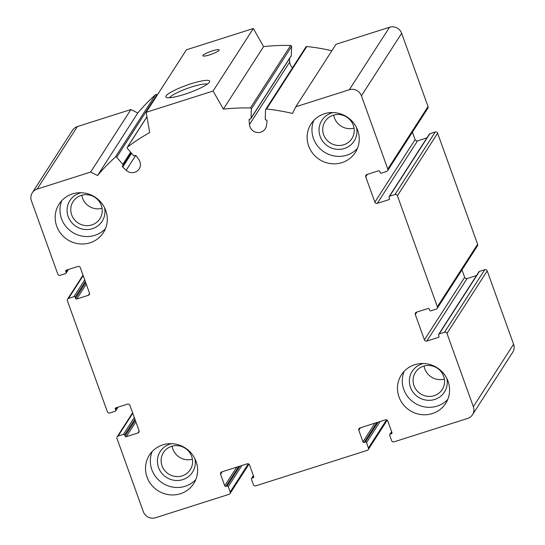 <?xml version="1.0" encoding="UTF-8"?>
<svg xmlns="http://www.w3.org/2000/svg" width="545" height="545" viewBox="0 0 545 545"><rect width="100%" height="100%" fill="white"/><g stroke="black" fill="none" stroke-linecap="round" stroke-linejoin="round"><path stroke-width="0.82" d="M191.67 456.397A15.921 15.315 -147.2 0 0 178.501 445.769A15.921 15.315 -147.2 0 0 163.466 452.493A15.921 15.315 -147.2 0 0 168.562 473.993A15.921 15.315 -147.2 0 0 190.239 469.729A15.921 15.315 -147.2 0 0 191.67 456.397M192.405 459.237A15.921 15.315 32.8 0 1 172.847 449.026A15.921 15.315 32.8 0 1 172.111 446.178M443.637 376.227A15.921 15.315 -147.2 0 0 430.468 365.593A15.921 15.315 -147.2 0 0 415.426 372.324A15.921 15.315 -147.2 0 0 420.522 393.817A15.921 15.315 -147.2 0 0 442.199 389.559A15.921 15.315 -147.2 0 0 443.637 376.227M444.366 379.068A15.921 15.315 32.8 0 1 424.807 368.849A15.921 15.315 32.8 0 1 424.078 366.008M353.289 125.282A15.921 15.315 -147.2 0 0 340.121 114.654A15.921 15.315 -147.2 0 0 325.086 121.385A15.921 15.315 -147.2 0 0 330.175 142.879A15.921 15.315 -147.2 0 0 351.852 138.614A15.921 15.315 -147.2 0 0 353.289 125.282M354.025 128.13A15.921 15.315 32.8 0 1 334.466 117.911A15.921 15.315 32.8 0 1 333.731 115.063M101.329 205.451A15.921 15.315 -147.2 0 0 88.161 194.824A15.921 15.315 -147.2 0 0 73.119 201.555A15.921 15.315 -147.2 0 0 78.214 223.048A15.921 15.315 -147.2 0 0 99.892 218.783A15.921 15.315 -147.2 0 0 101.329 205.451M102.058 208.299A15.921 15.315 32.8 0 1 82.499 198.08A15.921 15.315 32.8 0 1 81.77 195.239M391.392 433.772A0.961 0.92 32.8 0 0 391.964 432.601L387.808 421.053A1.914 1.846 32.8 0 0 385.383 419.841L359.966 427.927A1.914 1.846 32.8 0 0 358.821 430.271L362.977 441.825A0.961 0.92 32.8 0 0 364.189 442.424L365.3 442.07A0.961 0.92 32.8 0 1 366.512 442.676L368.434 448.004A1.914 1.846 32.8 0 1 367.289 450.347L255.803 485.827A1.914 1.846 32.8 0 1 253.377 484.614L251.456 479.287A0.961 0.92 32.8 0 1 252.028 478.115L253.146 477.761A0.961 0.92 32.8 0 0 253.718 476.589L249.562 465.035A1.914 1.846 32.8 0 0 247.137 463.829L221.72 471.916A1.914 1.846 32.8 0 0 220.575 474.259L224.731 485.806A0.961 0.92 32.8 0 0 225.943 486.413L227.061 486.058A0.961 0.92 32.8 0 1 228.266 486.665L230.188 491.992A1.914 1.846 32.8 0 1 229.043 494.335L155.461 517.75A9.578 9.217 32.8 0 1 143.349 511.707L116.964 438.418A1.914 1.846 32.8 0 1 118.108 436.075L123.456 434.372A0.961 0.92 32.8 0 1 124.669 434.978L125.071 436.089A0.961 0.92 32.8 0 0 126.283 436.695L137.878 433.003A1.914 1.846 32.8 0 0 139.023 430.659L129.908 405.344A1.914 1.846 32.8 0 0 127.482 404.138L115.887 407.824A0.961 0.92 32.8 0 0 115.315 408.995L115.717 410.106A0.961 0.92 32.8 0 1 115.145 411.277L109.79 412.981A1.914 1.846 32.8 0 1 107.365 411.775L67.389 300.738A1.914 1.846 32.8 0 1 68.534 298.394L73.888 296.691A0.961 0.92 32.8 0 1 75.101 297.298L75.496 298.408A0.961 0.92 32.8 0 0 76.709 299.007L88.304 295.322A1.914 1.846 32.8 0 0 89.448 292.978L80.333 267.656A1.914 1.846 32.8 0 0 77.915 266.451L66.32 270.143A0.961 0.92 32.8 0 0 65.747 271.315L66.143 272.425A0.961 0.92 32.8 0 1 65.57 273.597L60.223 275.3A1.914 1.846 32.8 0 1 57.797 274.087L31.412 200.805A9.578 9.217 32.8 0 1 32.278 192.78A9.578 9.217 32.8 0 1 37.135 189.081L90.647 172.056L97.548 175.497A201.173 193.57 32.8 0 1 115.315 157.158A0.961 0.92 32.8 0 1 116.684 157.267L122.823 164.365A0.961 0.92 32.8 0 1 122.734 165.68A0.961 0.92 32.8 0 0 122.72 167.07L126.167 170.278A8.625 8.298 32.8 0 0 138.914 159.733L136.25 155.87A0.961 0.92 32.8 0 0 134.847 155.652A0.961 0.92 32.8 0 1 133.511 155.523L127.373 148.417A0.961 0.92 32.8 0 1 127.489 147.082A201.173 193.57 32.8 0 1 149.684 132.558L146.183 112.311L213.075 91.029L223.368 109.116A201.173 193.57 32.8 0 1 250.387 107.978A0.961 0.92 32.8 0 1 251.34 108.973L251.054 118.122A0.961 0.92 32.8 0 1 250.08 118.987A0.961 0.92 32.8 0 0 249.106 119.961L249.481 124.553A8.625 8.298 32.8 0 0 266.423 125.65L267.084 121.133A0.961 0.92 32.8 0 0 266.178 120.036A0.961 0.92 32.8 0 1 265.258 119.042L265.544 109.899A0.961 0.92 32.8 0 1 266.56 109.034A201.173 193.57 32.8 0 1 292.529 113.455L295.785 106.786L349.297 89.755A9.578 9.217 32.8 0 1 361.417 95.804L387.802 169.086A1.914 1.846 32.8 0 1 386.657 171.43L381.309 173.133A0.961 0.92 32.8 0 1 380.097 172.527L379.695 171.416A0.961 0.92 32.8 0 0 378.482 170.81L366.887 174.502A1.914 1.846 32.8 0 0 365.743 176.846L374.858 202.161A1.914 1.846 32.8 0 0 377.283 203.374L388.878 199.681A0.961 0.92 32.8 0 0 389.45 198.509L389.048 197.399A0.961 0.92 32.8 0 1 389.62 196.227L394.975 194.524A1.914 1.846 32.8 0 1 397.394 195.737L437.369 306.767A1.914 1.846 32.8 0 1 436.225 309.117L430.877 310.82A0.961 0.92 32.8 0 1 429.664 310.214L429.262 309.104A0.961 0.92 32.8 0 0 428.05 308.497L416.455 312.19A1.914 1.846 32.8 0 0 415.31 314.533L424.426 339.848A1.914 1.846 32.8 0 0 426.851 341.054L438.446 337.369A0.961 0.92 32.8 0 0 439.018 336.197L438.616 335.086A0.961 0.92 32.8 0 1 438.705 334.283L478.939 271.778A0.961 0.92 32.8 0 1 479.43 271.403L484.778 269.7A1.914 1.846 32.8 0 1 487.203 270.913L513.588 344.195A9.578 9.217 32.8 0 1 512.722 352.22L472.488 414.725A9.578 9.217 32.8 0 1 467.63 418.424L394.049 441.838A1.914 1.846 32.8 0 1 391.623 440.626L389.702 435.298A0.961 0.92 32.8 0 1 390.274 434.127L391.392 433.772L392.012 432.805M438.705 334.283A0.961 0.92 32.8 0 1 439.188 333.915L444.543 332.212A1.914 1.846 32.8 0 1 446.968 333.417L473.346 406.699A9.578 9.217 32.8 0 1 472.488 414.725M32.278 192.78L72.512 130.275A9.578 9.217 32.8 0 1 77.37 126.576L130.889 109.552L137.783 112.992A201.173 193.57 32.8 0 1 155.557 94.646A0.961 0.92 32.8 0 1 156.919 94.755L157.239 95.13M90.647 172.056L130.889 109.552M97.548 175.497L137.783 112.992M146.183 112.311L186.417 49.806L253.309 28.517L263.603 46.604A201.173 193.57 32.8 0 1 290.621 45.473A0.961 0.92 32.8 0 1 291.582 46.468L291.289 55.617A0.961 0.92 32.8 0 1 291.146 56.074L250.911 118.578M184.312 94.394A23.299 3.951 160.2 0 1 166.382 97.473A23.299 3.951 160.2 0 1 186.404 85.34A23.299 3.951 160.2 0 1 209.566 81.92A23.299 3.951 160.2 0 1 184.312 94.394M209.771 54.841A8.625 1.465 160.2 0 1 202.931 55.788A8.625 1.465 160.2 0 1 210.547 51.496A8.625 1.465 160.2 0 1 219.151 49.949A8.625 1.465 160.2 0 1 209.771 54.841M213.075 91.029L253.309 28.517M223.368 109.116L263.603 46.604M289.443 58.717L289.715 62.041A8.625 8.298 32.8 0 0 292.542 67.723M265.688 109.443L305.929 46.931A0.961 0.92 32.8 0 1 306.801 46.523A201.173 193.57 32.8 0 1 331.864 50.74M295.785 106.786L336.027 44.274L389.539 27.25A9.578 9.217 32.8 0 1 401.651 33.293L428.036 106.582A1.914 1.846 32.8 0 1 427.866 108.183L387.631 170.687M412.408 132.197L415.092 139.656A1.914 1.846 32.8 0 0 417.518 140.862L426.939 137.865M389.137 196.595L429.371 134.09A0.961 0.92 32.8 0 1 429.855 133.723L435.21 132.019A1.914 1.846 32.8 0 1 437.635 133.225L477.611 244.262A1.914 1.846 32.8 0 1 477.434 245.87L437.199 308.375M461.976 269.877L464.667 277.344A1.914 1.846 32.8 0 0 467.085 278.55L476.514 275.552M308.661 145.999A26.344 25.349 32.8 0 1 311.038 123.94A26.344 25.349 32.8 0 1 335.924 112.801A26.344 25.349 32.8 0 1 357.718 130.391A26.344 25.349 32.8 0 1 355.34 152.457A26.344 25.349 32.8 0 1 330.454 163.589A26.344 25.349 32.8 0 1 308.661 145.999M399.008 396.944A26.344 25.349 32.8 0 1 401.386 374.878A26.344 25.349 32.8 0 1 426.272 363.747A26.344 25.349 32.8 0 1 448.065 381.337A26.344 25.349 32.8 0 1 445.687 403.395A26.344 25.349 32.8 0 1 420.801 414.534A26.344 25.349 32.8 0 1 399.008 396.944M147.048 477.113A26.344 25.349 32.8 0 1 149.419 455.048A26.344 25.349 32.8 0 1 174.305 443.916A26.344 25.349 32.8 0 1 196.098 461.506A26.344 25.349 32.8 0 1 193.727 483.572A26.344 25.349 32.8 0 1 168.841 494.703A26.344 25.349 32.8 0 1 147.048 477.113M56.7 226.175A26.344 25.349 32.8 0 1 59.078 204.109A26.344 25.349 32.8 0 1 83.964 192.978A26.344 25.349 32.8 0 1 105.757 210.561A26.344 25.349 32.8 0 1 103.38 232.626A26.344 25.349 32.8 0 1 78.494 243.758A26.344 25.349 32.8 0 1 56.7 226.175M169.556 97.739A20.512 3.474 160.2 0 1 187.494 88.365A20.512 3.474 160.2 0 1 207.291 84.155M61.817 200.601A26.344 25.349 -147.2 0 0 72.308 232.225A26.344 25.349 -147.2 0 0 105.437 228.682M81.13 192.739A19.157 18.435 -147.2 0 0 67.628 214.723A19.157 18.435 -147.2 0 0 90.177 229.241A19.157 18.435 -147.2 0 0 104.599 207.843M313.784 120.431A26.344 25.349 -147.2 0 0 324.268 152.055A26.344 25.349 -147.2 0 0 357.397 148.506M333.09 112.563A19.157 18.435 -147.2 0 0 319.588 134.554A19.157 18.435 -147.2 0 0 342.137 149.071A19.157 18.435 -147.2 0 0 356.559 127.673M404.124 371.37A26.344 25.349 -147.2 0 0 414.616 402.993A26.344 25.349 -147.2 0 0 447.745 399.451M423.438 363.508A19.157 18.435 -147.2 0 0 409.935 385.499A19.157 18.435 -147.2 0 0 432.485 400.01A19.157 18.435 -147.2 0 0 446.907 378.611M152.164 451.539A26.344 25.349 -147.2 0 0 162.655 483.17A26.344 25.349 -147.2 0 0 195.784 479.62M171.477 443.678A19.157 18.435 -147.2 0 0 157.968 465.668A19.157 18.435 -147.2 0 0 180.518 480.186A19.157 18.435 -147.2 0 0 194.947 458.788M446.968 333.417L487.203 270.913M473.346 406.699L513.588 344.195M390.274 434.127L391.712 431.899M358.821 430.271L360.422 427.784M362.977 441.825L375.001 423.145M364.189 442.424L377.011 422.504M365.3 442.07L378.128 422.15M366.512 442.676L380.137 421.51M368.434 448.004L386.555 419.848M252.028 478.115L253.466 475.887M253.146 477.761L253.766 476.793M220.575 474.259L222.176 471.772M224.731 485.806L236.755 467.133M225.943 486.413L238.765 466.493M227.061 486.058L239.882 466.139M228.266 486.665L241.891 465.498M230.188 491.992L248.316 463.836M118.108 436.075L132.769 413.301M123.456 434.372L134.295 417.538M124.669 434.978L134.867 419.132M125.071 436.089L135.269 420.243M126.283 436.695L135.841 421.837M137.878 433.003L139.118 431.075M115.315 408.995L116.119 407.749M115.717 410.106L117.516 407.306M68.534 298.394L83.201 275.613M73.888 296.691L84.727 279.851M75.101 297.298L85.299 281.452M75.496 298.408L85.701 282.562M76.709 299.007L86.273 284.156M88.304 295.322L89.55 293.387M65.747 271.315L66.545 270.068M66.143 272.425L67.948 269.618M37.135 189.081L77.37 126.576M115.315 157.158L155.557 94.646M116.684 157.267L156.919 94.755M122.823 164.365L130.65 152.205M122.72 167.07L131.583 153.295M126.167 170.278L135.691 155.475M127.489 147.082L146.966 116.834M250.387 107.978L290.621 45.473M251.34 108.973L291.582 46.468M251.054 118.122L291.289 55.617M249.106 119.961L249.699 119.042M249.481 124.553L289.715 62.041M266.56 109.034L306.801 46.523M349.297 89.755L389.539 27.25M361.417 95.804L401.651 33.293M387.802 169.086L428.036 106.582M365.743 176.846L367.344 174.359M374.858 202.161L415.092 139.656M377.283 203.374L417.518 140.862M388.878 199.681L389.498 198.721M389.62 196.227L429.855 133.723M394.975 194.524L435.21 132.019M397.394 195.737L437.635 133.225M437.369 306.767L477.611 244.262M415.31 314.533L416.918 312.04M424.426 339.848L464.667 277.344M426.851 341.054L467.085 278.55M438.446 337.369L439.066 336.401M439.188 333.915L479.43 271.403M444.543 332.212L484.778 269.7M389.791 434.494L391.623 431.647M368.263 449.611L387.195 420.195M251.545 478.483L253.377 475.635M230.017 493.6L248.949 464.183M117.134 436.818L132.592 412.803M115.629 410.91L118.061 407.135M67.566 299.13L83.024 275.123M66.061 273.222L68.486 269.448M122.911 165.476L131.107 152.743M127.278 147.314L146.952 116.753"/></g></svg>
